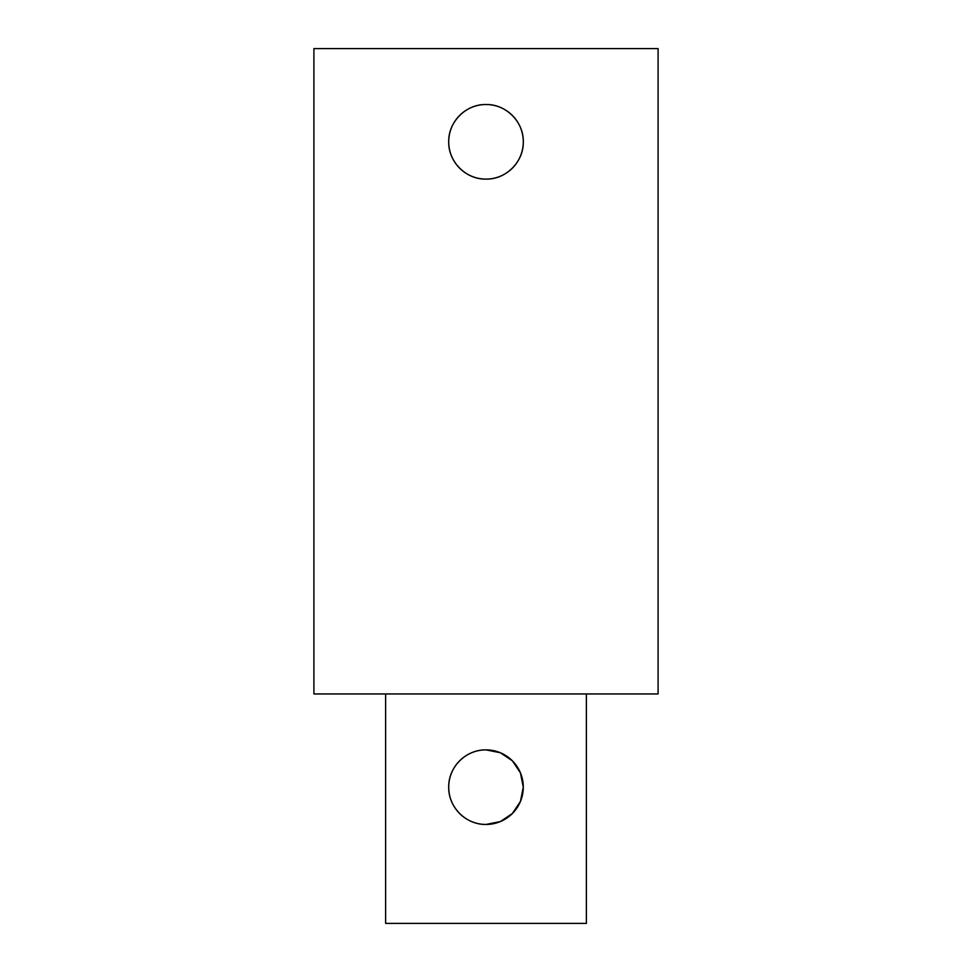 <?xml version="1.0" encoding="UTF-8"?>
<svg xmlns="http://www.w3.org/2000/svg" width="972" height="972" viewBox="0 0 972 972"><rect width="100%" height="100%" fill="white"/><g stroke="black" fill="none" stroke-linecap="round" stroke-linejoin="round"><path stroke-width="1.46" d="M516.934 121.002A37.288 37.288 0 0 0 456.366 119.179A37.288 37.288 0 0 0 474.057 177.135A37.288 37.288 0 0 0 523.288 141.815C523.762 161.777 505.962 179.589 486 179.103C466.038 179.589 448.238 161.777 448.712 141.815C448.238 121.852 466.038 104.053 486 104.526C505.962 104.053 523.762 121.852 523.288 141.815A37.288 37.288 0 0 0 520.445 127.526M486 749.874L500.337 752.741L512.378 760.797L520.421 772.837L523.288 787.162A37.288 37.288 0 0 0 467.362 754.867A37.288 37.288 0 0 0 467.362 819.457A37.288 37.288 0 0 0 523.288 787.162L520.421 801.487L512.378 813.515L500.337 821.583L486 824.45C465.916 824.839 448.323 807.222 448.712 787.162C448.323 767.102 465.916 749.485 486 749.874M385.617 693.947L385.617 923.4L586.383 923.4L586.383 693.947M486 48.6L313.907 48.6L313.907 693.947L658.093 693.947L658.093 48.6L486 48.6"/></g></svg>
